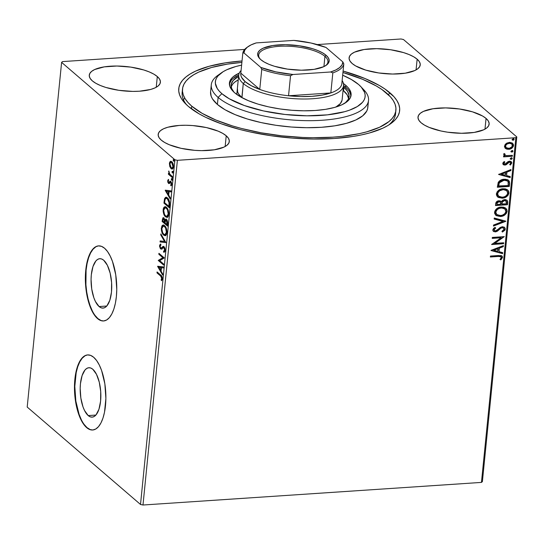 <?xml version="1.0" encoding="UTF-8"?>
<svg xmlns="http://www.w3.org/2000/svg" width="544" height="544" viewBox="0 0 544 544"><rect width="100%" height="100%" fill="white"/><g stroke="black" fill="none" stroke-linecap="round" stroke-linejoin="round"><path stroke-width="0.82" d="M388.654 125.059A107.229 36.74 5.7 0 0 395.604 112.05A107.229 36.74 -174.3 0 1 395.549 113.818A107.229 36.74 -174.3 0 1 388.654 125.059M390.055 92.915A110.996 38.026 -174.3 0 1 390.66 123.719A110.996 38.026 -174.3 0 1 289.952 137.911A110.996 38.026 -174.3 0 1 188.346 106.393L199.097 113.839L205.802 117.375L221.551 123.903L239.897 129.499L249.832 131.879L270.728 135.687L292.339 138.108L313.834 139.053L334.376 138.489L353.185 136.428L361.706 134.858L369.532 132.954L382.792 128.2L388.103 125.399L392.462 122.346L395.821 119.082L398.154 115.627L399.446 112.016L399.67 108.29L398.827 104.475L396.93 100.62L393.999 96.75L385.145 89.141L379.304 85.469L365.092 78.567L343.094 71.046A110.996 38.026 -174.3 0 1 390.055 92.915L388.307 94.649L390.055 92.915M88.21 415.575L95.887 415.065L88.21 415.575L84.531 410.502L83.001 406.864L80.859 398.092L80.186 388.457L80.444 383.772L82.096 375.578L85.027 369.947L86.843 368.376L88.794 367.737L90.821 368.043L92.827 369.288A24.759 10.227 86.2 0 1 100.851 396.501A24.759 10.227 86.2 0 1 92.167 417.139A24.759 10.227 86.2 0 1 88.21 415.575A24.759 10.227 86.2 0 1 80.186 388.368A24.759 10.227 86.2 0 1 88.869 367.73A24.759 10.227 86.2 0 1 92.827 369.288L96.506 374.367L99.273 382.194L100.708 391.578L100.592 401.098L98.94 409.292L96.009 414.922L94.194 416.486L92.242 417.132L90.216 416.82L88.21 415.575M99.09 306.544L106.767 306.027L99.09 306.544L95.411 301.464L93.881 297.826L91.739 289.054L91.066 279.419L91.324 274.734L92.976 266.54L95.907 260.909L97.723 259.345L99.681 258.699L101.701 259.012L103.714 260.256A24.759 10.227 86.2 0 1 111.731 287.463A24.759 10.227 86.2 0 1 103.054 308.101A24.759 10.227 86.2 0 1 99.09 306.544A24.759 10.227 86.2 0 1 91.072 279.33A24.759 10.227 86.2 0 1 99.749 258.699A24.759 10.227 86.2 0 1 103.714 260.256L107.392 265.329L110.16 273.156L111.595 282.547L111.479 292.06L109.827 300.254L106.889 305.891L105.08 307.455L103.122 308.094L101.102 307.788L99.09 306.544M98.722 245.868A37.624 15.545 -93.8 0 0 85.694 277.42A37.624 15.545 -93.8 0 0 97.893 318.573L97.546 318.594A37.624 15.545 86.2 0 1 85.36 277.243A37.624 15.545 86.2 0 1 98.552 245.881A37.624 15.545 86.2 0 1 104.57 248.248L101.517 246.357L98.444 245.888L95.472 246.86L92.711 249.24L90.277 252.933L88.257 257.802L86.727 263.65L85.354 277.372L86.374 292.019L89.631 305.354L91.956 310.876L94.629 315.35L97.546 318.594L100.606 320.484L103.673 320.953L106.644 319.981L109.405 317.601L111.84 313.908L113.866 309.04L115.396 303.192L116.375 296.582L116.763 289.469L115.743 274.822L112.486 261.487L110.16 255.966L107.488 251.491L104.57 248.248A37.624 15.545 86.2 0 1 116.763 289.598A37.624 15.545 86.2 0 1 103.571 320.96A37.624 15.545 86.2 0 1 97.546 318.594L97.893 318.573A37.624 15.545 -93.8 0 0 103.741 320.946M87.842 354.906A37.624 15.545 -93.8 0 0 74.814 386.458A37.624 15.545 -93.8 0 0 87.006 427.604L86.666 427.632A37.624 15.545 86.2 0 1 74.474 386.281A37.624 15.545 86.2 0 1 87.666 354.912A37.624 15.545 86.2 0 1 93.684 357.286L90.63 355.388L87.557 354.926L84.585 355.898L81.831 358.278L79.397 361.971L77.37 366.833L75.84 372.681L74.474 386.41L75.494 401.05L76.867 408.02L78.751 414.385L81.07 419.914L83.749 424.388L86.666 427.632L89.719 429.522L92.793 429.991L95.764 429.012L98.518 426.639L100.96 422.94L102.979 418.078L104.509 412.23L105.883 398.507L104.856 383.86L101.606 370.525L99.28 364.997L96.608 360.529L93.684 357.286A37.624 15.545 86.2 0 1 105.876 398.636A37.624 15.545 86.2 0 1 92.684 429.998A37.624 15.545 86.2 0 1 86.666 427.632L87.006 427.604A37.624 15.545 -93.8 0 0 92.854 429.984M226.222 135.782A35.741 12.247 -174.3 0 1 229.31 141.501A35.741 12.247 -174.3 0 1 200.58 150.627A35.741 12.247 -174.3 0 1 161.262 140.121L164.723 142.521L169.3 144.745L181.064 148.328L194.752 150.334L201.674 150.64L214.343 149.797L223.883 147.145L226.991 145.262L228.827 143.092L229.316 140.733L228.432 138.264L226.222 135.782L222.754 133.382L218.178 131.158L206.421 127.575L192.732 125.569L185.81 125.263L179.194 125.446L167.872 127.228L163.601 128.758L160.487 130.642L158.651 132.811L158.168 135.17L159.045 137.639L161.262 140.121A35.741 12.247 -174.3 0 1 158.175 134.402A35.741 12.247 -174.3 0 1 186.898 125.276A35.741 12.247 -174.3 0 1 226.222 135.782L225.148 146.499L226.222 135.782M486.05 118.422A35.741 12.247 -174.3 0 1 489.138 124.141A35.741 12.247 -174.3 0 1 460.414 133.266A35.741 12.247 -174.3 0 1 421.09 122.76L424.551 125.161L429.134 127.384L440.892 130.968L447.624 132.199L461.502 133.28L474.178 132.437L483.711 129.785L486.826 127.901L488.655 125.739L489.144 123.372L488.26 120.904L486.05 118.422L482.589 116.022L472.491 111.84L459.517 108.99L445.638 107.902L432.97 108.752L423.429 111.398L420.322 113.281L418.486 115.45L417.996 117.81L418.88 120.278L421.09 122.76A35.741 12.247 -174.3 0 1 418.003 117.042A35.741 12.247 -174.3 0 1 446.726 107.916A35.741 12.247 -174.3 0 1 486.05 118.422L484.983 129.139L486.05 118.422M417.146 59.187A35.741 12.247 -174.3 0 1 420.233 64.906A35.741 12.247 -174.3 0 1 391.503 74.025A35.741 12.247 -174.3 0 1 352.186 63.526L355.647 65.926L365.738 70.108L378.712 72.957L392.598 74.045L405.266 73.195L414.807 70.55L417.914 68.666L419.75 66.497L420.24 64.138L419.356 61.669L417.146 59.187L413.678 56.787L409.102 54.563L403.587 52.605L390.612 49.749L376.734 48.668L364.058 49.511L354.525 52.163L351.41 54.046L349.574 56.209L349.092 58.575L349.969 61.044L352.186 63.526A35.741 12.247 -174.3 0 1 349.098 57.807A35.741 12.247 -174.3 0 1 377.822 48.681A35.741 12.247 -174.3 0 1 417.146 59.187L416.072 69.904L417.146 59.187M157.311 76.548A35.741 12.247 -174.3 0 1 160.398 82.266A35.741 12.247 -174.3 0 1 131.675 91.385A35.741 12.247 -174.3 0 1 92.358 80.886L95.819 83.28L100.395 85.503L105.91 87.468L118.884 90.318L132.763 91.406L139.38 91.222L150.702 89.44L154.972 87.904L158.086 86.02L159.922 83.858L160.405 81.498L159.528 79.023L157.311 76.548L153.85 74.147L149.274 71.924L143.759 69.965L130.784 67.109L116.906 66.028L104.23 66.871L94.697 69.523L91.582 71.407L89.746 73.569L89.264 75.936L90.141 78.404L92.358 80.886A35.741 12.247 -174.3 0 1 89.27 75.167A35.741 12.247 -174.3 0 1 117.994 66.042A35.741 12.247 -174.3 0 1 157.311 76.548L156.244 87.264L157.311 76.548M142.99 505.016L177.392 160.324L515.855 137.714L481.454 482.406L142.99 505.016L140.515 504.472L27.2 407.062L61.608 62.37L174.916 159.78L140.515 504.472L27.2 407.062L61.608 62.37L62.546 61.594L244.678 49.429L62.546 61.594L61.608 62.37L174.916 159.78L177.392 160.324L174.916 159.78L140.515 504.472L142.99 505.016L481.454 482.406L515.855 137.714L177.392 160.324L142.99 505.016M512.516 143.201L513.529 145.547L512.679 143.33L509.374 142.378L506.172 143.507L504.478 146.152L505.668 148.607L507.083 149.212L509.463 149.219L511.734 148.281L513.346 146.35L513.509 144.758L512.258 143.024L509.762 142.365L506.926 143.045L505.179 144.439L504.465 146.533L505.192 148.22M512.305 156.291L512.4 155.346L506.471 155.591L505.077 155.101L504.92 153.938L504.036 153.551L503.71 154.095L504.05 155.278L504.941 155.842L503.656 155.931L503.56 156.876L512.305 156.291L503.588 156.59L512.305 156.291L512.4 155.346L506.471 155.591L505.056 155.081L504.92 153.938L504.036 153.551L503.662 154.292L504.941 155.842L503.656 155.931L503.56 156.876L512.305 156.291M502.751 163.445L503.377 164.771L505.213 165.056L506.614 164.458L508.552 162.411L509.891 162.166L510.7 163.193L509.653 164.553L510.408 165.043L511.795 162.785L511.088 161.561L509.898 161.18L508.076 161.588L505.124 164.125L503.839 163.52L504.873 162.044L504.179 161.534L502.928 162.88L503.2 164.628L504.866 165.097L506.24 164.703L509.408 162.126L510.401 162.432L510.7 163.193L509.653 164.553L510.408 165.043L511.788 163.016L511.272 161.697L509.456 161.187L508.076 161.588L504.914 164.152L503.832 163.316L504.873 162.044L504.179 161.534L502.751 163.445M509.578 183.573L509.306 181.213L507.715 179.785L505.267 179.234L501.888 179.676L499.392 181.009L498.236 182.41L497.332 187.238L509.293 186.436L509.578 183.573L509.272 183.314L508.987 186.17L509.293 186.436L509.578 183.573L508.633 180.363L504.22 179.248C501.779 179.268 499.786 180.322 498.236 182.41L497.332 187.238L509.293 186.436L497.359 186.952L508.987 186.17L509.272 183.314L509.578 183.573M500.82 201.205L501.357 201.749L498.923 200.77C497.039 200.913 495.951 201.919 495.672 203.803L495.502 205.544L507.47 204.741L507.729 201.967L507.348 200.661L505.811 199.689L504.608 199.607L502.717 200.199L501.357 201.749L499.637 200.784L497.202 201.26L495.938 202.62L495.502 205.544L507.47 204.741L495.53 205.258L507.47 204.741L507.715 202.28L507.022 200.301L504.608 199.607L501.357 201.749L500.983 201.334M505.811 221.313L494.258 218.015L494.156 219.042L502.935 221.428L493.558 225.032L493.456 226.059L505.832 221.156L494.258 218.015L494.156 219.042L502.935 221.428L493.558 225.032L493.456 226.059L505.811 221.313M503.669 242.78L494.768 243.372L504.288 236.626L492.32 237.422L492.225 238.374L501.146 237.776L491.613 244.528L503.574 243.726L503.669 242.78L494.768 243.372L504.288 236.626L492.32 237.422L492.225 238.374L501.146 237.776L491.613 244.528L503.574 243.726L503.669 242.78M498.324 256.462L500.956 256.775L501.201 257.897L500.024 259.474L500.895 259.896L502.506 257.482L502.2 256.238L501.167 255.571L490.464 256.047L490.368 256.992L498.018 256.197L490.396 256.707L498.018 256.197L500.942 256.761L501.282 257.57L500.024 259.474L500.895 259.896L502.506 257.482L501.956 255.979L498.542 255.51L490.464 256.047L490.368 256.992L498.324 256.462M491.014 250.526L502.581 253.667L502.69 252.64L498.977 251.627L499.324 248.173L503.282 246.65L503.39 245.623L491.028 250.369L502.581 253.667L502.69 252.64L498.977 251.627L499.324 248.173L503.282 246.65L503.39 245.623L491.014 250.526M505.342 229.106L504.438 227.236L502.364 226.719L500.174 227.474L496.985 230.275L495.387 230.948L493.993 230.085L494.401 228.97L495.693 228.058L495.033 227.365L493.585 228.371L492.762 230.166L493.537 231.492L495.815 231.832L497.522 231.071L501.044 228.058L503.057 227.752L504.104 229.255L503.261 230.527L501.922 231.316L502.452 232.043L505.002 230.105L505.036 228.84L502.146 231.778L504.376 230.289L505.036 228.84L505.342 229.106L504.648 227.399L502.364 226.719L495.387 230.948L494.299 230.642L493.993 229.806L495.693 228.058L495.033 227.365L492.769 229.881L493.354 231.35L495.339 231.894L497.209 231.282L501.044 228.058L502.248 227.671L503.635 228.065L504.104 229.255L501.922 231.316L502.452 232.043L505.342 229.106M495.285 214.812L498.501 216.206L502.248 215.832L505.22 214.091L506.811 211.072C505.736 214.336 503.499 216.056 500.099 216.24L500.405 216.505C503.805 216.322 506.042 214.601 507.117 211.337L505.764 208.23L507.117 211.337L505.893 208.332L501.289 207.04C497.842 207.21 495.591 208.944 494.53 212.248L495.768 215.234L500.405 216.505L501.48 216.369L504.608 215.084L506.301 213.466L507.117 211.337L506.702 209.29L505.288 207.89L503.397 207.155L500.745 207.087L498.399 207.706L495.332 210.093L494.584 213.33L496.393 215.676L500.405 216.505L495.618 215.098M507.566 189.897L508.939 193.032L507.722 190.026L503.118 188.727C499.671 188.897 497.42 190.638 496.352 193.943L497.59 196.921L503.309 198.064L506.437 196.778L508.13 195.16L508.939 193.032L508.531 190.978L507.117 189.584L505.226 188.843L502.574 188.782L500.228 189.4L497.162 191.787L496.414 195.024L498.216 197.37L502.228 198.193L497.44 196.785M498.603 174.454L510.177 177.596L510.279 176.569L506.573 175.556L506.913 172.101L510.877 170.578L510.979 169.551L498.603 174.454L510.177 177.596L510.279 176.569L506.573 175.556L506.913 172.101L510.877 170.578L510.979 169.551L498.603 174.454M511.85 157.855L512.237 158.488L511.319 157.767L510.245 158.624L511.163 159.344L511.836 159.106L512.23 158.318L511.489 157.767L510.245 158.624L511.163 159.344L510.32 158.991M512.577 150.6L512.958 151.232L512.04 150.504L510.966 151.361L511.884 152.089L512.564 151.844L512.958 151.055L512.217 150.511L510.966 151.361L511.884 152.089L511.047 151.735M513.754 138.761L514.141 139.393L513.223 138.672L512.149 139.529L513.067 140.25L513.747 140.005L514.134 139.216L513.4 138.672L512.149 139.529L513.067 140.25L512.23 139.896M482.392 481.63L516.8 136.938L403.485 39.528L516.8 136.938L515.855 137.714L516.8 136.938L482.392 481.63L481.454 482.406L482.392 481.63M401.01 38.984L317.274 44.574L401.01 38.984L403.485 39.528L401.01 38.984M169.789 166.539L171.618 168.994L172.761 168.762L173.325 167.668L173.026 163.696L172.122 162.058L171.034 161.296L170.136 161.548L169.517 162.704L169.789 166.539L170.34 166.505L169.789 166.539L171.088 168.654L172.094 169.068L173.448 166.913C173.448 164.376 172.897 162.642 171.782 161.711L170.299 161.432L169.395 163.424L169.789 166.539M172.312 177.589L172.407 176.644L169.51 173.822L168.79 170.966L169.062 173.767L168.49 173.278L168.395 174.223L172.312 177.589L172.407 176.644L169.762 174.209L168.79 170.966L169.062 173.767L168.49 173.278L168.395 174.223L172.312 177.589M167.668 180.724L167.878 182.396L168.674 183.525L169.327 183.532L170.306 182.274L170.911 182.634L171.217 184.069L170.673 185.014L171.108 185.796L171.727 183.906L171.156 181.859L170.136 181.2L168.592 182.444L168.15 181.295L168.688 180.22L168.409 179.377L167.668 180.724L168.259 180.683L167.668 180.724L168.518 183.41L169.15 183.627L170.7 182.376L171.217 184.069L170.673 185.014L170.979 185.871L171.707 184.382L170.775 181.41L170.136 181.2L168.592 182.444L168.157 181.077L168.688 180.22L168.409 179.377L167.668 180.724M169.585 204.87L169.565 202.042L168.776 199.662L167.26 197.758L165.56 197.329L164.519 198.791L163.941 203.123L169.3 207.733L169.585 204.87C169.721 201.423 169.007 199.097 167.443 197.914L165.934 197.248L164.614 198.499L163.941 203.123L169.3 207.733L169.585 204.87M167.47 226.039L167.722 222.244L167.022 220.007L165.906 219.089L164.927 220.13L164.057 218.151L162.86 217.858L162.112 221.435L167.47 226.039L167.722 223.577L166.491 219.368L165.804 219.089L164.927 220.13L163.9 218.001L163.214 217.716L162.112 221.435L167.47 226.039M165.818 242.61L160.868 233.9L160.766 234.933L164.533 241.42L160.167 240.917L160.065 241.951L165.838 242.454L160.868 233.9L160.766 234.933L164.533 241.42L160.167 240.917L160.065 241.951L165.818 242.61M163.676 264.078L159.691 260.651L164.295 257.924L158.93 253.314L158.834 254.259L162.833 257.7L158.222 260.42L163.581 265.023L163.676 264.078L159.691 260.651L164.295 257.924L158.93 253.314L158.834 254.259L162.833 257.7L158.222 260.42L163.581 265.023L163.676 264.078M160.541 275.951L161.758 277.739L161.133 279.874L161.493 280.711L162.343 278.916L161.854 276.318L157.073 271.939L156.978 272.884L160.541 275.951L161.228 275.903L157.665 272.836L156.978 272.884L160.541 275.951L161.792 278.453L161.133 279.874L161.493 280.711L162.343 278.916C162.255 276.794 161.704 275.509 160.691 275.046L157.073 271.939L156.978 272.884L157.699 272.476L161.228 275.903L160.541 275.951M157.624 266.417L162.588 274.965L162.69 273.938L161.099 271.198L161.446 267.736L163.288 267.947L163.39 266.92L157.638 266.254L158.311 266.336L157.624 266.417L162.588 274.965L162.69 273.938L161.099 271.198L161.446 267.736L163.288 267.947L163.39 266.92L157.624 266.417M165.179 250.539L164.88 248.18L163.86 246.595L162.731 246.616L161.221 248.064L160.534 247.819L160.12 245.97L160.949 245.058L160.698 244.032L160.14 244.304L159.528 246.153L160.364 248.69L161.446 249.118L163.608 247.479L164.642 249.805L164.451 250.75L163.533 251.294L163.73 252.3L164.805 251.756L165.179 250.539L163.989 246.69L163.248 246.418L161.405 247.962L160.65 247.942L160.099 246.112L160.949 245.058L160.698 244.032L159.548 245.63L160.582 248.907L161.446 249.118L163.329 247.493L163.887 247.636L164.621 250.138L163.533 251.294L163.73 252.3L165.179 250.539M165.417 235.64L163.683 235.124L165.084 235.715L166.954 232.771C166.92 229.269 166.138 226.882 164.601 225.631L163.18 225.019L161.31 228.004L161.928 227.963L161.31 228.004C161.357 231.506 162.146 233.879 163.683 235.124L165.152 235.708L166.471 234.634L166.994 231.622L166.335 228.337L164.111 225.27L162.636 225.175L161.786 226.114L161.446 230.656L162.751 234.036L163.683 235.124L164.37 235.076L163.084 233.39M167.246 217.335L165.512 216.811L166.913 217.403L168.776 214.465C168.749 210.956 167.967 208.576 166.43 207.318L165.002 206.713L163.139 209.698L163.758 209.651L163.139 209.698C163.186 213.194 163.975 215.567 165.512 216.811L166.981 217.396L168.3 216.322L168.817 213.309L168.273 210.351L166.185 207.128L164.948 206.713L164.009 207.223L163.309 208.651L163.132 211.324L163.989 214.635L165.512 216.811L166.192 216.77L164.914 215.084M165.22 190.339L170.184 198.893L170.286 197.866L168.694 195.119L169.041 191.665L170.884 191.876L170.986 190.849L165.233 190.182L165.906 190.264L165.22 190.339L170.184 198.893L170.286 197.866L168.694 195.119L169.041 191.665L170.884 191.876L170.986 190.849L165.22 190.339M171.632 180.261L172.149 179.479L171.476 178.629L171.482 180.084L172.156 179.86L171.788 178.684L171.265 179.092L171.632 180.261L172.156 179.86M172.36 172.999L172.876 172.217L172.203 171.367L172.21 172.822L172.883 172.598L172.516 171.421L171.992 171.829L172.36 172.999L172.883 172.598M173.536 161.167L174.073 160.575L173.38 159.528L173.386 160.99L174.066 160.759L173.699 159.589L173.169 159.99L173.536 161.167L174.066 160.759M242.032 60.962L225.223 62.88L208.876 66.354L195.609 71.108L190.305 73.909L185.946 76.956L182.587 80.226L180.248 83.681L178.962 87.292L178.738 91.018L179.574 94.826L181.472 98.688L184.402 102.551L188.346 106.393A110.996 38.026 -174.3 0 1 184.987 103.19A110.996 38.026 -174.3 0 1 242.032 60.962M182.451 90.773A107.229 36.74 5.7 0 0 186.694 104.897A107.229 36.74 -174.3 0 1 182.152 92.521L182.498 89.005A107.229 36.74 -174.3 0 1 241.883 62.41L227.392 64.124L211.596 67.483L198.784 72.073L193.657 74.78L189.448 77.731L186.198 80.886L183.94 84.225L182.702 87.706L182.485 91.31L183.294 94.989L185.123 98.716L187.959 102.456L191.767 106.162A107.229 36.74 -174.3 0 1 182.498 89.005M184.443 98.471L183.444 99.756L184.443 98.471M84.932 355.878L82.171 358.258L79.737 361.95L77.717 366.812L76.187 372.66L74.814 386.383L75.834 401.03L79.091 414.365L81.416 419.893M84.089 424.361L87.006 427.604L90.059 429.502M95.812 246.84L93.058 249.22L90.617 252.912L88.597 257.774L87.067 263.622L86.088 270.232L85.911 284.696L86.72 291.992L88.094 298.962L89.978 305.327L92.296 310.855M94.969 315.33L97.893 318.573L100.946 320.464M162.384 278.841L161.962 280.167L161.133 279.874L161.813 279.827L162.336 278.963L161.656 279.004L162.336 278.963L162.479 278.406M162.37 278.412L161.792 278.453L162.37 278.412M163.302 267.825L161.446 267.736L163.302 267.825M161.106 271.184L160.602 270.314L161.106 271.184M158.936 267.451L158.311 266.37L158.936 267.451M161.527 267.73L158.923 267.451L161.541 267.621L158.923 267.451L160.854 267.668L160.596 270.32L161.194 270.28L160.596 270.32L158.923 267.451L160.596 270.32L160.854 267.668L161.527 267.73M163.642 264.438L158.909 260.372L158.222 260.42L163.52 257.652L162.833 257.7L163.52 257.652L159.521 254.218L158.834 254.259L159.555 253.851L163.52 257.652L158.909 260.372L163.642 264.438M165.24 250.43L164.22 251.246L164.39 252.13L164.22 251.246L163.533 251.294L164.22 251.246L165.308 250.09M165.206 250.097L164.621 250.138L165.206 250.097M164.703 247.724L163.887 247.636L164.73 247.751M163.329 247.493L163.887 247.636M162.132 249.077L160.582 248.907L161.262 248.86L160.589 247.874M160.827 244.256L160.235 245.582L159.548 245.63L160.235 245.582L160.766 244.304M161.432 247.962L160.65 247.942M161.337 247.894L162.085 247.914L162.738 247.207L162.051 247.255L163.601 246.459M163.656 246.439L162.085 247.914M160.684 244.378L160.398 244.854M160.487 247.615L161.697 249.104M163.465 247.466L164.567 247.588M165.832 242.488L160.065 241.951L160.752 241.903L160.84 240.999L160.752 241.903L165.832 242.488M165.206 241.38L164.533 241.42L165.206 241.38M161.439 234.886L160.766 234.933L161.439 234.886M162.058 227.446L163.526 225.039M163.071 233.362L164.37 235.076L165.838 235.661M163.798 224.978L162.472 226.066L162.024 227.684M162.336 226.372L162.166 226.909M164.798 226.25L165.94 227.399M166.94 233.111L166.376 234.212L165.24 234.573M163.622 226.161L164.404 226.08M165.879 227.31L165.192 226.528L164.506 226.576C165.75 227.576 166.382 229.5 166.396 232.336L164.907 234.654L163.778 234.172C162.54 233.172 161.901 231.261 161.86 228.432L163.35 226.086L165.192 226.528L163.35 226.086M166.396 232.336L166.988 232.295L166.396 232.336L166.008 233.804L164.954 234.654L163.778 234.172L162.683 232.71L161.833 228.895L162.126 227.263L162.935 226.209L164.315 226.42L165.6 228.045L166.396 232.336M164.907 234.654L165.594 234.607L166.879 233.322M167.532 225.461L162.799 221.388L162.112 221.435L162.833 221.027L167.532 225.461M164.186 218.729L163.404 218.77L164.356 219.79L164.526 221.952L165.131 221.911L164.526 221.952L164.478 222.435L165.077 222.394L164.478 222.435L162.758 220.959L162.853 219.98L163.812 218.953L164.478 222.435L162.758 220.959L162.901 219.633L162.289 219.694L163.499 218.776L164.689 219.103M163.037 219.11L163.581 217.784M166.301 219.082L165.607 220.089L164.927 220.13L165.607 220.089L166.172 219.157M163.792 217.688L163.003 219.354M167.253 220.449L165.954 220.13L166.396 220.313L167.022 224.624L165.029 222.911L165.288 220.98L166.396 220.313L167.273 220.483M165.152 220.082L165.247 221.462M165.26 221.088L165.158 220.116M164.594 219.001L163.812 218.953M167.124 223.536L167.729 223.496L167.124 223.536L167.022 224.624L167.62 224.584L167.022 224.624L165.029 222.911L165.764 220.184L166.777 220.816L167.124 223.536M167.076 220.266L166.396 220.313M163.887 209.141L165.356 206.734M164.9 215.057L166.192 216.77L167.668 217.355M165.628 206.672L164.295 207.76L163.853 209.372M164.166 208.066L163.996 208.604M166.627 207.937L167.77 209.093M168.769 214.805L168.205 215.9L167.069 216.267M165.451 207.856L166.226 207.774M167.708 209.005L167.022 208.223L166.335 208.27C167.579 209.27 168.205 211.188 168.225 214.023L166.736 216.349L165.6 215.866C164.37 214.866 163.73 212.956 163.69 210.127L165.172 207.781L167.022 208.223L165.172 207.781M168.225 214.023L168.81 213.982L168.225 214.023L167.838 215.499L166.777 216.342L165.6 215.866L164.512 214.404L163.669 210.351L164.764 207.896L166.138 208.114L167.43 209.732L168.225 214.023M166.736 216.349L167.423 216.301L168.708 215.016M169.361 207.148L164.628 203.082L163.941 203.123L164.662 202.715L169.361 207.148M164.737 201.219L164.125 201.26L164.737 201.219M165.016 199.607L165.294 198.451L164.614 198.499L165.294 198.451L166.28 197.268M166.614 197.2L165.566 197.894L164.995 199.757M166.804 198.281L168.81 199.709M168.769 199.641L168.035 198.812L167.348 198.859L169.062 202.647L168.844 206.312L169.449 206.271L168.844 206.312L164.587 202.654L165.07 199.437L166.144 198.329L168.035 198.812L166.144 198.329M169.062 202.647L169.633 202.606L169.062 202.647L168.946 205.292L169.551 205.258L168.946 205.292L168.844 206.312L164.587 202.654L164.988 199.716L165.668 198.499L166.736 198.451L167.98 199.539L169.062 202.647M170.898 191.753L169.041 191.665L170.898 191.753M168.694 195.112L168.191 194.242L168.783 194.208L168.184 194.242L165.9 190.298L166.525 191.372L169.136 191.549L166.518 191.379L169.136 191.549L168.45 191.597L168.184 194.242L166.518 191.379L168.45 191.597L168.184 194.242L168.694 195.112M168.382 180.479L168.579 179.894M168.973 182.526L169.653 182.478L168.592 182.444L169.198 183.362L168.518 183.41L169.15 183.627M170.639 181.254L169.653 182.478L170.15 181.88L169.47 181.927L170.823 181.152M170.775 181.41L170.136 181.2M171.686 184.674L171.476 185.307L170.673 185.014L171.659 184.715M171.727 184.035L171.217 184.069L171.727 184.035M170.306 182.274L170.7 182.376M171.496 182.444L170.986 182.233L170.483 182.893M168.518 183.41L169.198 183.362L168.558 182.349M168.647 179.785L168.375 180.54M172.319 180.214L171.952 179.044L171.265 179.092L172.475 178.636M171.788 178.684L171.265 179.092M171.979 178.874L172.169 180.037M172.366 177.004L169.075 174.175L168.395 174.223L169.116 173.767L172.366 177.004M169.463 173.74L169.062 173.767L169.463 173.74M169.055 171.537L168.586 171.571L169.055 171.537M173.04 172.958L172.672 171.782L171.992 171.829L173.196 171.38M172.516 171.421L171.992 171.829M172.7 171.618L172.89 172.781M169.952 163.39L169.395 163.424L169.952 163.39M170.082 163.384L170.979 161.384L170.299 161.432L171.115 161.316M170.762 161.282L170.299 161.432M172.421 168.987L171.088 168.654L171.768 168.606L170.816 167.321M170.748 167.185L172.482 169M171.156 161.296L170.129 163.01M170.401 162.064L170.197 162.656M171.306 162.35L172.876 163.2M173.386 167.457L172.135 167.851M172.72 162.976L171.686 162.656L172.992 165.879L172.706 167.498L171.714 168.014L170.68 167.124L169.925 165.111L169.878 163.846L170.891 162.323L172.373 162.615L170.891 162.323L171.686 162.656L172.972 166.505L173.482 166.464L172.972 166.505L171.992 168.042L171.183 167.708L169.878 163.846L170.884 162.323M171.992 168.042L173.366 167.498M174.223 161.119L173.856 159.943L173.169 159.99L174.379 159.542M173.699 159.589L173.169 159.99M173.883 159.78L174.073 160.942M501.799 255.857L502.506 257.482L502.2 257.217L500.589 259.631L500.895 259.896L500.099 259.4L500.589 259.631L502.017 257.917L501.894 255.972M500.772 256.646L498.018 256.197L500.106 256.231L500.942 256.761M503.044 245.752L503.282 246.65L499.018 247.908L498.977 251.627L499.018 247.908L502.976 246.391L503.044 245.752M502.364 252.552L502.581 253.667L491.055 250.356L502.275 253.409L502.364 252.552M497.746 248.397L493.598 249.988L493.904 250.254L498.052 248.662L497.746 248.397L493.598 249.988L493.904 250.254L498.052 248.662L497.794 251.308L493.904 250.254L497.794 251.308L497.746 248.397M503.336 242.801L503.574 243.726L491.769 244.229L503.268 243.46L503.336 242.801M500.84 237.51L492.252 238.088L500.84 237.51M503.846 236.654L494.462 243.114L494.768 243.372L494.462 243.114L503.846 236.654M503.472 227.943L501.942 227.406L502.248 227.671L500.738 227.793L501.044 228.058L500.738 227.793L498.671 229.486L498.977 229.752L498.671 229.486L496.903 231.023L497.209 231.282L495.033 231.628L495.339 231.894L493.238 231.227M494.55 230.649L493.687 229.548L495.387 227.793L494.999 227.385L495.693 228.058L495.387 227.793L493.687 229.548L494.17 230.5M504.492 227.27L505.036 228.84L504.533 227.317M494.55 231.635L496.903 231.023L501.031 227.644L502.357 227.412L503.513 227.99M505.478 221.061L493.496 225.665L505.478 221.061M502.629 221.163L494.17 218.865L502.629 221.163M504.71 208.842L500.888 207.72L504.458 208.617L505.553 209.8L505.886 211.453C505.009 214.05 503.214 215.417 500.494 215.56L496.774 214.54L495.761 212.126C496.652 209.501 498.46 208.121 501.194 207.985L500.888 207.72C498.154 207.856 496.339 209.236 495.455 211.868L496.427 209.78L499.154 208.046L500.888 207.72L504.859 208.964L505.886 211.453L505.675 212.33L504.594 213.853L502.214 215.234L499.63 215.567L497.617 215.084L496.121 213.765L495.455 211.868L495.761 212.126L497.264 209.522L499.46 208.311L502.058 207.978L504.764 208.882M496.958 214.628L495.815 213.5L495.455 211.868L496.631 214.404M501.357 201.749L500.596 201.001M506.852 200.165L507.715 202.28L507.409 202.021L507.164 204.483L507.409 201.389L506.818 200.131M505.838 200.858L504.206 200.287L504.512 200.552L504.206 200.287L501.922 201.919L502.228 202.184L501.922 201.919L501.629 203.436L501.935 203.701L502.228 202.184L504.512 200.552L506.008 200.981L506.335 203.878L501.582 203.912L501.888 204.177L501.922 201.919L502.853 200.75L504.465 200.287L505.804 200.818M500.147 201.994L498.542 201.45L498.848 201.715L498.542 201.45L496.618 203.272L496.924 203.531L498.848 201.715L500.317 202.116L500.657 204.258L496.822 204.517L496.869 202.368L498.195 201.491M498.542 201.45L500.072 201.912M496.924 203.531L497.4 202.32L498.501 201.756L499.793 201.824L500.711 202.905L500.657 204.258L496.822 204.517L496.924 203.531M502.228 198.193C505.634 198.009 507.872 196.289 508.939 193.032L508.633 192.766C507.566 196.024 505.328 197.751 501.922 197.934L502.228 198.193M497.114 196.506L498.964 197.581L501.384 197.955L504.077 197.526L506.131 196.513L507.824 194.895L508.545 193.317L508.592 191.685L507.593 189.924M498.78 196.323L497.644 195.194L497.264 193.78L497.964 191.848L498.998 190.774L500.976 189.74L503.146 189.4L506.58 190.584M506.539 190.536L502.717 189.414L506.688 190.658L507.708 193.14C506.838 195.745 505.036 197.112 502.323 197.248L498.603 196.228L497.583 193.82C498.474 191.196 500.29 189.815 503.023 189.679L502.717 189.414C499.984 189.55 498.168 190.93 497.277 193.555L498.46 196.098M508.477 180.241L509.272 183.314L509.109 181.22L508.246 180.037M509.306 182.24L509.225 181.642M507.368 180.907L503.819 179.935L504.125 180.2L503.819 179.935L499.011 182.573L499.317 182.838L499.011 182.573L498.345 185.946L498.651 186.204L499.317 182.838L504.125 180.2L507.532 181.036L508.212 182.043L508.164 185.572L498.345 185.946L498.936 182.743L500.494 180.955L504.132 179.921L507.253 180.798M510.632 169.68L510.877 170.578L510.571 170.313L506.607 171.836L506.573 175.556L506.607 171.836L510.571 170.313L510.632 169.68M509.959 176.48L510.177 177.596L498.651 174.284L509.871 177.337L509.959 176.48M505.342 172.326L501.194 173.917L501.5 174.182L505.648 172.584L505.342 172.326L501.194 173.917L501.5 174.182L505.648 172.584L505.383 175.236L501.5 174.182L505.383 175.236L505.342 172.326M504.213 163.86L503.54 162.955L504.567 161.779L503.526 163.05L504.07 163.9L503.832 163.316M503.526 163.05L504.608 163.887M511.108 161.575L511.788 163.016L511.476 162.751L510.102 164.778L510.408 165.043L509.701 164.519L510.36 164.594L511.333 163.35L511.095 161.561M510.224 162.302L509.102 161.867L509.408 162.126L508.246 162.146L508.552 162.411L508.246 162.146L507.246 163.214L507.552 163.479L507.246 163.214L505.934 164.438L506.24 164.703L504.866 165.097L503.064 164.506L505.77 164.526L508.667 161.949L510.313 162.445M510.245 158.624L510.449 159.14L510.143 158.875M512.237 158.488L511.931 158.229L510.857 159.086L511.163 159.344L512.237 158.488L511.727 157.719M510.218 158.93L511.53 158.841L511.775 157.76M504.771 154.836L504.614 153.68L504.92 154.945M512.06 155.366L511.999 156.026L512.06 155.366M510.966 151.361L511.176 151.878L510.87 151.613M512.958 151.232L512.652 150.967L511.578 151.824L511.884 152.089L512.958 151.232L512.455 150.457M510.938 151.674L512.258 151.579L512.502 150.498M505.335 148.356L508.681 149.321C511.163 149.178 512.774 147.92 513.529 145.547L513.223 145.282C512.468 147.655 510.857 148.92 508.375 149.056L505.668 148.607M505.084 148.138L506.042 148.716M506.763 148.947L509.157 148.961L511.965 147.601L513.155 145.683L512.829 143.575M505.845 147.342L505.281 146.404L505.396 145.221L507.226 143.5L510.122 143.126L511.924 144.248M511.646 143.881L508.98 143.058L511.809 144.01L512.455 145.622C511.85 147.376 510.626 148.294 508.783 148.376L506.192 147.642L505.553 146.084C506.192 144.33 507.436 143.405 509.286 143.324L508.98 143.058C507.13 143.147 505.886 144.065 505.247 145.819L506.049 147.506M512.149 139.529L512.353 140.039L512.047 139.781M514.141 139.393L513.835 139.128L512.761 139.985L513.067 140.25L514.141 139.393L513.631 138.618M512.122 139.835L513.434 139.747L513.679 138.666M501.935 203.701L502.302 202.008L503.479 200.824L505.022 200.566L506.348 201.443L506.335 203.878L501.888 204.177L501.935 203.701M503.023 189.679L504.723 189.768L506.892 190.842L507.722 192.698L507.307 194.446L505.682 196.126L504.043 196.928L501.459 197.254L499.446 196.778L497.767 195.085L497.808 192.936L499.63 190.801L503.023 189.679M498.651 186.204L499.317 182.838L501.432 180.86L505.369 180.207L507.083 180.724L508.096 181.764L508.164 185.572L498.651 186.204M509.286 143.324L511.455 143.766L512.23 144.514L511.999 146.771L509.368 148.301L506.593 147.927L505.655 146.907L505.702 145.479L506.981 144.072L509.286 143.324M362.338 88.386A79.009 27.071 -174.3 0 1 368.526 100.463A79.009 27.071 -174.3 0 1 305.028 120.632A79.009 27.071 -174.3 0 1 218.11 97.417L221.877 93.67A75.249 25.779 -174.3 0 1 221.469 72.787A75.249 25.779 -174.3 0 1 241.611 65.124L235.797 66.524L226.807 69.748L223.203 71.645L217.974 75.929L216.39 78.275L215.519 80.723L215.363 83.246L217.219 88.448L219.205 91.066L221.877 93.67L229.167 98.716L244.392 105.543L263.561 110.949L285.036 114.471L306.952 115.818L327.434 114.852L344.719 111.676L349.5 110.167L357.306 106.556L362.542 102.272L364.126 99.933L364.997 97.485L365.146 94.955L364.575 92.371L361.304 87.135L358.632 84.531L351.342 79.485L342.679 75.215A75.249 25.779 -174.3 0 1 358.632 84.531A75.249 25.779 -174.3 0 1 360.91 86.707A75.249 25.779 -174.3 0 1 318.056 115.593A75.249 25.779 -174.3 0 1 221.877 93.67L218.11 97.417A79.009 27.071 -174.3 0 1 211.283 84.769A79.009 27.071 -174.3 0 1 219.735 74.154A79.009 27.071 5.7 0 0 217.682 75.487A79.009 27.071 5.7 0 0 218.11 97.417L217.41 104.448L218.11 97.417A79.009 27.071 5.7 0 0 319.09 120.435A79.009 27.071 5.7 0 0 364.092 90.1L360.91 86.707M343.55 85.537A52.673 18.047 -174.3 0 1 301.213 98.981A52.673 18.047 -174.3 0 1 243.27 83.504L241.971 97.668A52.673 18.047 -174.3 0 1 241.862 97.573L243.27 83.504A52.673 18.047 -174.3 0 1 238.721 75.079A52.673 18.047 -174.3 0 1 241.08 70.496A52.673 18.047 5.7 0 0 243.27 83.504A52.673 18.047 5.7 0 0 308.02 98.954A52.673 18.047 5.7 0 0 342.142 80.58A52.673 18.047 -174.3 0 1 343.55 85.537L342.142 99.606A52.673 18.047 -174.3 0 1 335.893 107.039L340.326 103.598L342.047 100.246M343.924 87.264A59.262 20.305 -174.3 0 1 349.044 96.744A59.262 20.305 -174.3 0 1 345.148 103.027L348.248 99.389L349.058 95.472L347.596 91.378L343.924 87.264L343.577 90.78L343.924 87.264L343.42 86.836A59.262 20.305 -174.3 0 1 343.924 87.264M348.65 98.484A59.262 20.305 5.7 0 0 343.577 90.78A59.262 20.305 5.7 0 0 343.067 90.352L347.249 94.894L348.704 98.988M350.955 96.05A61.139 20.951 5.7 0 0 345.637 87.149L345.814 85.388A61.139 20.951 -174.3 0 1 351.091 95.173A61.139 20.951 -174.3 0 1 301.961 110.779A61.139 20.951 -174.3 0 1 234.702 92.813L232.526 90.698L229.867 86.442L229.527 82.294L231.526 78.397L233.376 76.602L239.231 73.134A61.139 20.951 -174.3 0 0 229.418 83.028A61.139 20.951 -174.3 0 0 234.702 92.813L240.625 96.914L248.452 100.715L257.89 104.074L268.566 106.855L280.078 108.95L291.985 110.282L303.824 110.806L315.139 110.493L325.502 109.358L334.506 107.447L341.809 104.829L347.133 101.606L350.275 97.9L351.104 93.86L349.602 89.631L347.983 87.502L345.814 85.388L345.637 87.149A61.139 20.951 5.7 0 0 343.55 85.51L347.806 89.264L349.425 91.392L350.928 95.615M342.951 72.502A107.229 36.74 -174.3 0 1 386.641 93.146A107.229 36.74 -174.3 0 1 395.903 110.303A107.229 36.74 -174.3 0 1 309.726 137.673A107.229 36.74 -174.3 0 1 191.767 106.162L191.495 108.902L191.767 106.162L202.15 113.356L215.886 120.027L232.431 125.909L241.57 128.486L261.127 132.784L281.758 135.81L302.682 137.442L312.997 137.72L332.846 137.17L342.183 136.354L359.251 133.668L366.806 131.825L379.624 127.228L388.96 121.577L392.21 118.422L394.461 115.083L395.706 111.595L395.923 107.998L395.114 104.312L393.278 100.586L390.449 96.852L381.895 89.495L376.251 85.952L362.522 79.281L342.951 72.502M211.283 84.769L210.582 91.807A79.009 27.071 5.7 0 0 217.41 104.448A79.009 27.071 5.7 0 0 304.327 127.67A79.009 27.071 5.7 0 0 367.826 107.501L368.526 100.463M343.108 83.314L345.814 85.388A61.139 20.951 -174.3 0 0 343.427 83.538M210.582 91.773L211.167 96.22L212.514 98.967L217.41 104.448L225.06 109.752L235.178 114.662L247.37 119L261.174 122.59L276.053 125.304L291.434 127.031L306.734 127.704L321.361 127.296L334.75 125.827L346.385 123.359L355.824 119.972L362.705 115.811L366.765 111.024L367.676 108.453L367.839 105.801M229.357 84.048L231.35 80.158L233.199 78.356L238.721 75.045A61.139 20.951 5.7 0 0 229.384 83.912M234.131 92.405L231.554 88.284L231.22 84.259L233.158 80.485L238.592 76.371A59.262 20.305 -174.3 0 0 231.112 84.973A59.262 20.305 -174.3 0 0 233.696 91.902M238.238 79.893A59.262 20.305 5.7 0 0 231.159 86.754L232.805 84.007L234.6 82.26L238.238 79.893M237.313 89.148A52.673 18.047 -174.3 0 0 241.862 97.573L238.605 93.922L237.701 92.086L237.408 88.509M325.659 65.64A34.802 11.927 5.7 0 0 324.931 56.386L326.067 55.264A35.931 12.308 -174.3 0 1 326.264 65.239A35.931 12.308 -174.3 0 1 293.658 69.829A35.931 12.308 -174.3 0 1 260.766 59.629L258.543 57.134L257.652 54.652L258.142 52.278L259.991 50.096L263.119 48.205L272.7 45.54L285.444 44.69L299.397 45.784L312.44 48.647L317.982 50.619L322.585 52.856L326.067 55.264L328.29 57.759L329.174 60.241L328.685 62.614L326.842 64.79L323.714 66.688L314.126 69.353L301.39 70.203L287.436 69.108L274.394 66.246L268.845 64.274L264.248 62.036L260.766 59.629A35.931 12.308 -174.3 0 1 259.678 58.589A35.931 12.308 -174.3 0 1 280.14 44.798A35.931 12.308 -174.3 0 1 326.067 55.264L324.931 56.386A34.802 11.927 -174.3 0 1 327.944 61.955A34.802 11.927 -174.3 0 1 325.659 65.64M323.918 66.592L324.931 56.386L323.918 66.592M245.154 81.634A50.796 17.401 -174.3 0 1 240.815 73.148L240.842 75.228L241.584 77.357L245.154 81.634L251.328 85.734L259.753 89.434L240.815 73.148L242.814 53.101L243.97 52.945L260.807 67.429L261.752 69.38L259.753 89.434A50.796 17.401 -174.3 0 1 245.154 81.634L243.27 83.504L245.154 81.634M248.016 46.675L246.881 47.491A50.796 17.401 5.7 0 0 242.814 53.101L243.97 52.945A49.667 17.014 -174.3 0 1 248.016 46.675A49.667 17.014 -174.3 0 1 256.238 42.908L293.842 40.392A49.667 17.014 -174.3 0 1 326.019 47.464L342.863 61.941A49.667 17.014 -174.3 0 1 330.589 71.985L335.77 69.992L339.619 67.599L342.006 64.892L342.863 61.941L343.808 63.9L342.863 61.941L326.019 47.464L311.032 43.024L293.842 40.392L256.238 42.908L251.056 44.9L247.214 47.294L244.827 50L243.97 52.945L260.807 67.429L275.794 71.862L292.992 74.501L330.589 71.985L332.833 72.882A50.796 17.401 5.7 0 0 343.808 63.9L341.802 83.953L343.808 63.9A50.796 17.401 -174.3 0 1 332.833 72.882L330.827 92.936L288.538 95.758L290.544 75.711L292.992 74.501L330.589 71.985L332.833 72.882L330.827 92.936A50.796 17.401 5.7 0 0 341.802 83.953L341.877 83.239A50.796 17.401 -174.3 0 1 341.802 83.953A50.796 17.401 -174.3 0 1 330.827 92.936L288.538 95.758L300.519 96.546L311.984 96.322L322.279 95.091L330.827 92.936A50.796 17.401 -174.3 0 1 288.538 95.758A50.796 17.401 -174.3 0 1 259.753 89.434L240.815 73.148L242.814 53.101A50.796 17.401 -174.3 0 1 247.472 47.083M259.753 89.434A50.796 17.401 5.7 0 0 288.538 95.758L290.544 75.711A50.796 17.401 -174.3 0 1 261.752 69.38L259.753 89.434M260.188 59.106A34.802 11.927 -174.3 0 1 258.679 55.046A34.802 11.927 -174.3 0 1 286.647 46.165A34.802 11.927 -174.3 0 1 324.931 56.386A34.802 11.927 5.7 0 0 281.119 46.22A34.802 11.927 5.7 0 0 260.188 59.106M261.752 69.38A50.796 17.401 5.7 0 0 290.544 75.711L292.992 74.501A49.667 17.014 -174.3 0 1 260.807 67.429L261.752 69.38M103.911 320.94L103.571 320.96M93.024 429.978L92.684 429.998M88.012 354.892L87.666 354.912M98.892 245.854L98.552 245.881M161.065 248.105L161.752 248.064M163.248 246.418L163.934 246.371M168.858 182.553L169.544 182.505M171.578 178.588L172.264 178.548M172.305 171.333L172.985 171.285M173.488 159.494L174.168 159.446M217.682 75.487L221.469 72.787M395.896 110.344L395.549 113.818M236.783 94.452L238.721 75.079"/></g></svg>
